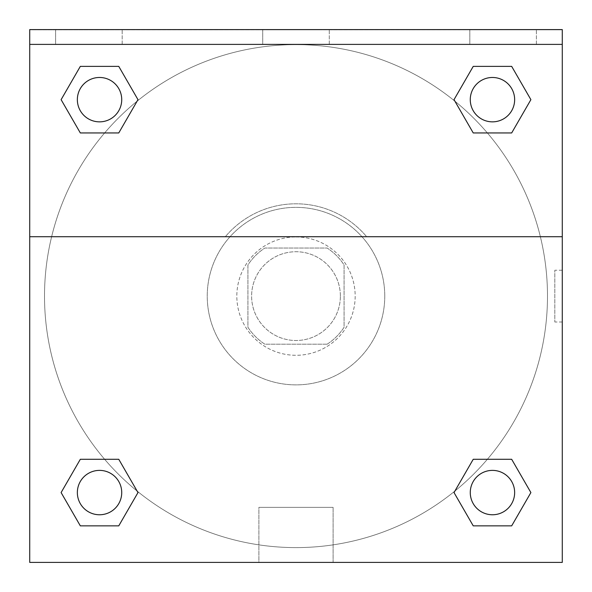 <?xml version="1.0" encoding="UTF-8"?>
<svg xmlns="http://www.w3.org/2000/svg" width="592" height="592" viewBox="0 0 592 592"><rect width="100%" height="100%" fill="white"/><g stroke="black" fill="none" stroke-linecap="round" stroke-linejoin="round"><path stroke-width="0.44" stroke-dasharray="2.96 2.22" d="M340.378 296.118A44.378 44.378 0 0 0 273.807 257.683A44.378 44.378 0 0 0 273.807 334.554A44.378 44.378 0 0 0 340.378 296.118A44.378 44.378 0 0 0 273.807 257.683A44.378 44.378 0 0 0 273.807 334.554A44.378 44.378 0 0 0 340.378 296.118M327.139 344.196L264.861 344.196A57.283 57.283 0 0 1 247.922 327.258L247.922 264.979A57.283 57.283 0 0 1 264.861 248.041L327.139 248.041A57.283 57.283 0 0 1 344.078 264.979L344.078 327.258A57.283 57.283 0 0 1 327.139 344.196L264.861 344.196A57.283 57.283 0 0 1 247.922 327.258L247.922 264.979A57.283 57.283 0 0 1 264.861 248.041L327.139 248.041A57.283 57.283 0 0 1 344.078 264.979L344.078 327.258A57.283 57.283 0 0 1 327.139 344.196M296 236.948A59.17 59.17 0 0 1 347.245 325.704A59.17 59.17 0 0 1 244.755 325.704A59.17 59.17 0 0 1 296 236.948A59.17 59.17 0 0 0 236.83 296.118A59.17 59.17 0 0 0 296 355.289A59.17 59.17 0 0 0 355.17 296.118A59.17 59.17 0 0 0 296 236.948M384.763 296.118A88.763 88.763 0 0 0 251.622 219.247A88.763 88.763 0 0 0 251.622 372.99A88.763 88.763 0 0 0 384.763 296.118A88.763 88.763 0 0 0 251.622 219.247A88.763 88.763 0 0 0 251.622 372.99A88.763 88.763 0 0 0 384.763 296.118M29.718 236.711L225.345 236.711L29.718 236.711L29.718 29.6L562.282 29.837L562.282 562.4L29.718 562.4L29.718 236.711L366.655 236.711A92.308 92.308 0 0 0 225.345 236.711A92.308 92.308 0 0 1 366.655 236.711L562.282 236.711L562.282 562.4L29.718 562.4L29.718 29.837L562.282 29.837L562.282 562.4L29.718 562.4L29.718 29.837L562.282 29.6L29.718 29.6L562.282 29.837L29.718 29.6L562.282 29.6L562.282 44.393L29.718 44.393M487.364 459.288L511.673 459.288L530.891 492.574L511.673 459.288L487.364 459.288L511.673 459.288L530.891 492.574L511.673 525.859L473.237 525.859L454.02 492.574L454.908 491.042M118.763 459.288L137.98 492.574L118.763 459.288L137.98 492.574L118.763 525.859L137.98 492.574L118.763 459.288L137.98 492.574L118.763 525.859L80.327 525.859L61.109 492.574L80.327 459.288L104.636 459.288M562.267 270.233L562.267 322.004L562.282 270.233L562.282 322.004L562.282 270.233L562.282 322.004L562.282 270.233L554.822 270.233L554.822 322.004L554.822 270.233M562.282 236.711L562.282 44.393M514.648 492.574A22.193 22.193 0 0 0 481.363 473.356A22.193 22.193 0 0 0 481.363 511.791A22.193 22.193 0 0 0 514.648 492.574A22.193 22.193 0 0 1 492.455 514.766A22.193 22.193 0 0 1 470.27 492.574A22.193 22.193 0 0 1 492.455 470.388A22.193 22.193 0 0 1 514.648 492.574A22.193 22.193 0 0 0 481.363 473.356A22.193 22.193 0 0 0 481.363 511.791A22.193 22.193 0 0 0 514.648 492.574A22.193 22.193 0 0 0 481.363 473.356A22.193 22.193 0 0 0 481.363 511.791A22.193 22.193 0 0 0 514.648 492.574A22.193 22.193 0 0 0 481.363 473.356A22.193 22.193 0 0 0 481.363 511.791A22.193 22.193 0 0 0 514.648 492.574M514.648 99.663A22.193 22.193 0 0 0 481.363 80.445A22.193 22.193 0 0 0 481.363 118.881A22.193 22.193 0 0 0 514.648 99.663A22.193 22.193 0 0 0 481.363 80.445A22.193 22.193 0 0 0 481.363 118.881A22.193 22.193 0 0 0 514.648 99.663A22.193 22.193 0 0 0 481.363 80.445A22.193 22.193 0 0 0 481.363 118.881A22.193 22.193 0 0 0 514.648 99.663A22.193 22.193 0 0 0 481.363 80.445A22.193 22.193 0 0 0 481.363 118.881A22.193 22.193 0 0 0 514.648 99.663A22.193 22.193 0 0 0 481.363 80.445A22.193 22.193 0 0 0 481.363 118.881A22.193 22.193 0 0 0 514.648 99.663M121.73 99.663A22.193 22.193 0 0 0 88.445 80.445A22.193 22.193 0 0 0 88.445 118.881A22.193 22.193 0 0 0 121.73 99.663A22.193 22.193 0 0 0 88.445 80.445A22.193 22.193 0 0 0 88.445 118.881A22.193 22.193 0 0 0 121.73 99.663A22.193 22.193 0 0 0 88.445 80.445A22.193 22.193 0 0 0 88.445 118.881A22.193 22.193 0 0 0 121.73 99.663A22.193 22.193 0 0 0 88.445 80.445A22.193 22.193 0 0 0 88.445 118.881A22.193 22.193 0 0 0 121.73 99.663A22.193 22.193 0 0 0 88.445 80.445A22.193 22.193 0 0 0 88.445 118.881A22.193 22.193 0 0 0 121.73 99.663M121.73 492.574A22.193 22.193 0 0 0 88.445 473.356A22.193 22.193 0 0 0 88.445 511.791A22.193 22.193 0 0 0 121.73 492.574A22.193 22.193 0 0 0 88.445 473.356A22.193 22.193 0 0 0 88.445 511.791A22.193 22.193 0 0 0 121.73 492.574A22.193 22.193 0 0 0 88.445 473.356A22.193 22.193 0 0 0 88.445 511.791A22.193 22.193 0 0 0 121.73 492.574A22.193 22.193 0 0 0 88.445 473.356A22.193 22.193 0 0 0 88.445 511.791A22.193 22.193 0 0 0 121.73 492.574A22.193 22.193 0 0 0 88.445 473.356A22.193 22.193 0 0 0 88.445 511.791A22.193 22.193 0 0 0 121.73 492.574M44.511 296.118A251.489 251.489 0 0 0 296 547.607A251.489 251.489 0 0 0 547.489 296.118A251.489 251.489 0 0 0 296 44.629A251.489 251.489 0 0 0 44.511 296.118M296 29.837L270.115 29.837L296 29.837M258.896 562.4L333.104 562.4L258.896 562.4L258.896 507.366L333.104 507.366L258.896 507.366L333.104 507.366L258.896 507.366L258.896 562.4L333.104 562.4L258.896 562.4M29.718 322.004L29.733 270.233L29.718 322.004M296 29.852L321.885 29.852L296 29.852M469.826 29.6L536.396 29.6L469.826 29.6L536.396 29.6L469.826 29.6L469.826 44.393L536.396 44.393L469.826 44.393L536.396 44.393L469.826 44.393L469.826 29.6M55.604 29.6L122.174 29.6L55.604 29.6L122.174 29.6L55.604 29.6L55.604 44.393L122.174 44.393L55.604 44.393L122.174 44.393L55.604 44.393L55.604 29.6M262.715 29.6L329.285 29.6L262.715 29.6L329.285 29.6L262.715 29.6L262.715 44.393L329.285 44.393L262.715 44.393L329.285 44.393L262.715 44.393L262.715 29.6M104.636 132.948L80.327 132.948L61.109 99.663L80.327 132.948L104.636 132.948L80.327 132.948L61.109 99.663L80.327 66.378L118.763 66.378L137.98 99.663L137.092 101.195M473.237 132.948L454.02 99.663L473.237 132.948L454.02 99.663L473.237 132.948L454.02 99.663L473.237 66.378L511.673 66.378L530.891 99.663L511.673 132.948L487.364 132.948M547.489 296.118A251.489 251.489 0 0 0 170.259 78.322A251.489 251.489 0 0 0 170.259 513.915A251.489 251.489 0 0 0 547.489 296.118M61.109 492.574L80.327 525.859L118.763 525.859L137.98 492.574L118.763 525.859L80.327 525.859L61.109 492.574L80.327 525.859L61.109 492.574L80.327 459.288M530.891 492.574L511.673 525.859L530.891 492.574L511.673 459.288L530.891 492.574L511.673 525.859L473.237 525.859L454.02 492.574L473.237 525.859L454.02 492.574L473.237 459.288M454.02 99.663L473.237 66.378L454.02 99.663L473.237 66.378L511.673 66.378L530.891 99.663L511.673 66.378L530.891 99.663L511.673 132.948M61.109 99.663L80.327 66.378L61.109 99.663L80.327 132.948L61.109 99.663L80.327 66.378L118.763 66.378L137.98 99.663L118.763 66.378L137.98 99.663L118.763 132.948M536.396 44.393L536.396 29.6L536.396 44.393M122.174 44.393L122.174 29.6L122.174 44.393M511.673 525.859L473.237 525.859L454.02 492.574M473.237 66.378L511.673 66.378L530.891 99.663M80.327 66.378L118.763 66.378L137.98 99.663M333.104 562.4L333.104 507.366L333.104 562.4M562.267 322.004L554.822 322.004M329.285 44.393L329.285 29.6L329.285 44.393"/><path stroke-width="0.89" d="M454.908 491.042L473.237 459.288L487.364 459.288L473.237 459.288L454.02 492.574L473.237 459.288L511.673 459.288L473.237 459.288L511.673 459.288L530.891 492.574L511.673 525.859L530.891 492.574M80.327 459.288L118.763 459.288L80.327 459.288L61.109 492.574L80.327 459.288L118.763 459.288L137.98 492.574L118.763 525.859L80.327 525.859L118.763 525.859L80.327 525.859L61.109 492.574M137.092 101.195L118.763 132.948L104.636 132.948L118.763 132.948L137.98 99.663L118.763 132.948L80.327 132.948L118.763 132.948L80.327 132.948L61.109 99.663L80.327 66.378L61.109 99.663M511.673 132.948L473.237 132.948L511.673 132.948L530.891 99.663L511.673 132.948L473.237 132.948L454.02 99.663L473.237 66.378L454.02 99.663M562.282 44.393L562.282 29.6L29.718 29.6L29.718 44.393L562.282 44.393L562.282 562.4L29.718 562.4L29.718 44.393M511.673 525.859L473.237 525.859L511.673 525.859L473.237 525.859L454.02 492.574M29.718 236.711L562.282 236.711M473.237 66.378L511.673 66.378L473.237 66.378L511.673 66.378L530.891 99.663M80.327 66.378L118.763 66.378L80.327 66.378L118.763 66.378L137.98 99.663M514.648 492.574A22.193 22.193 0 0 0 481.363 473.356A22.193 22.193 0 0 0 481.363 511.791A22.193 22.193 0 0 0 514.648 492.574M121.73 492.574A22.193 22.193 0 0 0 88.445 473.356A22.193 22.193 0 0 0 88.445 511.791A22.193 22.193 0 0 0 121.73 492.574M514.648 99.663A22.193 22.193 0 0 0 481.363 80.445A22.193 22.193 0 0 0 481.363 118.881A22.193 22.193 0 0 0 514.648 99.663M121.73 99.663A22.193 22.193 0 0 0 88.445 80.445A22.193 22.193 0 0 0 88.445 118.881A22.193 22.193 0 0 0 121.73 99.663M473.237 459.288L487.364 459.288M104.636 459.288L118.763 459.288M487.364 132.948L473.237 132.948M118.763 132.948L104.636 132.948"/></g></svg>
